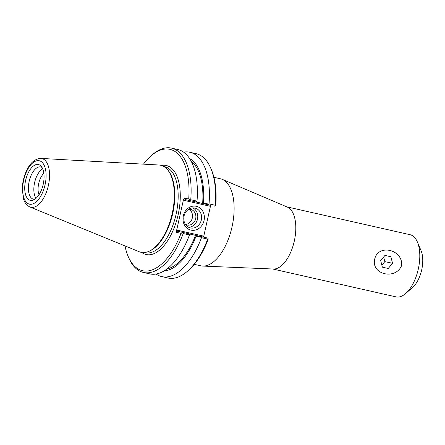 <?xml version="1.0" encoding="UTF-8"?>
<svg xmlns="http://www.w3.org/2000/svg" width="445" height="445" viewBox="0 0 445 445"><rect width="100%" height="100%" fill="white"/><g stroke="black" fill="none" stroke-linecap="round" stroke-linejoin="round"><path stroke-width="0.67" d="M220.353 178.757A44.617 21.9 102.7 0 1 220.453 178.779A44.617 21.9 102.7 0 1 222.322 179.38A44.617 21.9 102.7 0 1 231.979 227.128A44.617 21.9 102.7 0 1 202.725 266.071A44.617 21.9 102.7 0 1 200.778 265.815L194.237 264.336M374.69 259.224C377.916 243.704 402.859 249.339 401.685 265.326C395.933 280.305 370.997 274.671 374.69 259.224M222.322 179.38L287.375 207.103A31.868 15.642 102.7 0 1 294.273 241.207A31.868 15.642 102.7 0 1 273.375 269.025L202.725 266.071M409.962 234.687A31.868 15.642 102.7 0 1 410.034 234.704A31.868 15.642 102.7 0 1 417.41 242.052A31.868 15.642 102.7 0 1 405.801 293.411A31.868 15.642 102.7 0 1 395.978 296.871L272.668 268.997M417.41 242.052L421.059 250.652A22.689 11.136 102.7 0 1 412.793 287.22L405.801 293.411M196.128 202.019L197.013 201.157L190.749 199.744L189.77 200.1L188.708 199.01L184.347 198.07L183.546 199.371L184.085 200.367L185.153 199.555L202.642 203.493A56.576 27.774 -77.3 0 0 191.244 161.351M202.642 203.493L208.488 204.783L208.616 204.116L203.476 202.987L202.67 203.499M203.476 202.987A58.145 28.541 -77.3 0 0 189.559 158.47M201.207 237.28L201.368 236.629L195.555 235.344L196.067 236.145L201.207 237.28L201.49 237.68L207.676 239.076L208.121 238.603L208.115 239.466A62.211 30.538 -77.3 0 1 188.769 270.048L187.601 271.083A63.741 31.289 102.7 0 1 167.965 278.003L161.774 276.601A63.741 31.289 102.7 0 1 156.034 274.02M164.155 270.855A58.145 28.541 -77.3 0 0 196.067 236.145M195.555 235.344L189.081 233.881M166.914 268.98A56.576 27.774 -77.3 0 0 195.522 235.338M208.121 238.603L207.631 238.047L201.368 236.629M182.717 232.412L178.033 231.406L177.41 230.221L176.498 230.888L176.671 232.401L181.032 233.341L182.461 232.802L183.195 233.542L189.459 234.96L189.053 233.847L182.717 232.412L182.461 232.802M208.488 204.783L185.153 199.555L184.347 198.07M183.596 152.123A63.741 31.289 102.7 0 1 189.887 152.262L196.073 153.664A63.741 31.289 102.7 0 1 210.824 168.355L211.436 169.79A62.211 30.538 -77.3 0 1 215.792 205.128L215.43 205.902L214.751 206.196M215.43 205.902L215.235 205.273L209.044 203.877L208.616 204.116M189.77 200.1L189.837 200.567M197.013 201.157A63.741 31.289 -77.3 0 0 177.855 149.542L171.592 148.129A63.741 31.289 -77.3 0 0 151.951 155.049L150.788 156.078A62.211 30.538 102.7 0 1 188.708 199.01M184.085 200.367L209.717 206.157L210.068 205.19M209.717 206.157L210.669 205.317M203.56 237.124L203.042 236.017L202.825 236.957M201.335 219.958A10.174 8.861 -77.8 0 1 190.549 227.951A10.174 8.861 -77.8 0 1 184.03 216.137A10.174 8.861 -77.8 0 1 194.838 208.06A10.174 8.861 -77.8 0 1 201.335 219.958M204.049 220.559A12.21 10.641 102.2 0 0 190.788 206.719A12.21 10.641 102.2 0 0 186.177 227.362A12.21 10.641 102.2 0 0 204.049 220.559M188.68 227.289A10.174 8.861 102.2 0 0 197.497 219.129A10.174 8.861 102.2 0 0 192.863 207.893M183.546 199.371L176.498 230.888M210.624 205.49L203.582 237.013M185.526 224.419A8.032 6.998 102.2 0 0 192.307 217.994A8.032 6.998 102.2 0 0 188.808 209.206M185.454 224.38A8.032 6.998 102.2 0 0 187.161 225.025A8.032 6.998 102.2 0 0 195.678 218.718A8.032 6.998 102.2 0 0 190.543 209.328A8.032 6.998 102.2 0 0 188.725 209.211M207.676 239.076A63.741 31.289 102.7 0 1 187.601 271.083M181.032 233.341A62.211 30.538 102.7 0 1 128.121 256.337A62.211 30.538 102.7 0 1 124.984 245.907M143.468 164.149A62.211 30.538 102.7 0 1 150.788 156.078M148.469 251.503L149.242 251.18A44.105 21.649 -77.3 0 0 172.688 213.722A44.105 21.649 -77.3 0 0 167.637 169.818L167.075 169.2A44.617 21.9 102.7 0 1 172.182 213.606A44.617 21.9 102.7 0 1 148.469 251.503A44.617 21.9 102.7 0 1 139.263 251.753L29.921 206.97A24.981 12.26 -77.3 0 0 48.132 186.555A24.981 12.26 -77.3 0 0 41.841 158.531A24.981 12.26 -77.3 0 0 40.901 158.403C34.843 158.72 29.971 163.009 26.277 171.264C23.741 176.999 22.4 183.001 22.25 189.259L23.668 199.41C24.892 203.104 26.978 205.623 29.921 206.97M210.824 168.355A63.741 31.289 102.7 0 1 215.235 205.273M128.121 256.337L128.733 257.772A63.741 31.289 -77.3 0 0 143.485 272.468A63.741 31.289 -77.3 0 0 183.195 233.542M143.485 272.468L149.743 273.881A63.741 31.289 -77.3 0 0 189.459 234.96M201.49 237.68A63.741 31.289 102.7 0 1 161.774 276.601M189.887 152.262A63.741 31.289 102.7 0 1 209.044 203.877M190.749 199.744A63.741 31.289 -77.3 0 0 171.592 148.129M40.901 158.403L158.871 165.012A44.617 21.9 102.7 0 1 160.556 165.234A44.617 21.9 102.7 0 1 167.075 169.2M39.021 194.743A13.433 6.597 102.7 0 1 38.709 183.501A13.433 6.597 102.7 0 1 43.855 173.355M42.703 168.822A16.521 8.11 -77.3 0 0 34.627 182.511A16.521 8.11 -77.3 0 0 36.028 198.342M43.198 184.358A18.356 9.011 102.7 0 1 33.419 200.033A18.356 9.011 102.7 0 1 25.599 180.47A18.356 9.011 102.7 0 1 41.079 166.174A18.356 9.011 102.7 0 1 43.198 184.358M42.047 167.504A16.521 8.11 -77.3 0 0 40.734 166.953A16.521 8.11 -77.3 0 0 29.181 181.282A16.521 8.11 -77.3 0 0 33.447 199.182A16.521 8.11 -77.3 0 0 34.871 199.249M392.523 263.273L388.257 268.485L382.344 267.15L380.703 260.603L384.975 255.391L390.882 256.726L392.523 263.273L384.814 261.615L383.657 256.999M381.86 265.22L384.814 261.615M390.882 256.726L384.931 255.447M203.042 236.017L177.41 230.221M176.671 232.401L178.033 231.406M141.749 252.443A45.635 22.4 -77.3 0 0 176.915 219.574A45.635 22.4 -77.3 0 0 166.191 165.468A45.635 22.4 -77.3 0 0 161.413 165.457M164.561 166.664A44.105 21.649 102.7 0 1 164.661 166.686A44.105 21.649 102.7 0 1 176.053 214.484A44.105 21.649 102.7 0 1 145.209 252.732L144.314 252.526M39.243 160.74A22.256 10.925 102.7 0 1 41.213 195.311A22.256 10.925 102.7 0 1 22.712 191.322A22.256 10.925 102.7 0 1 39.243 160.74M213.912 177.299L220.453 178.779M286.725 206.825L410.034 234.704M196.167 202.002L196.579 201.741M164.661 166.686L163.766 166.486"/></g></svg>
